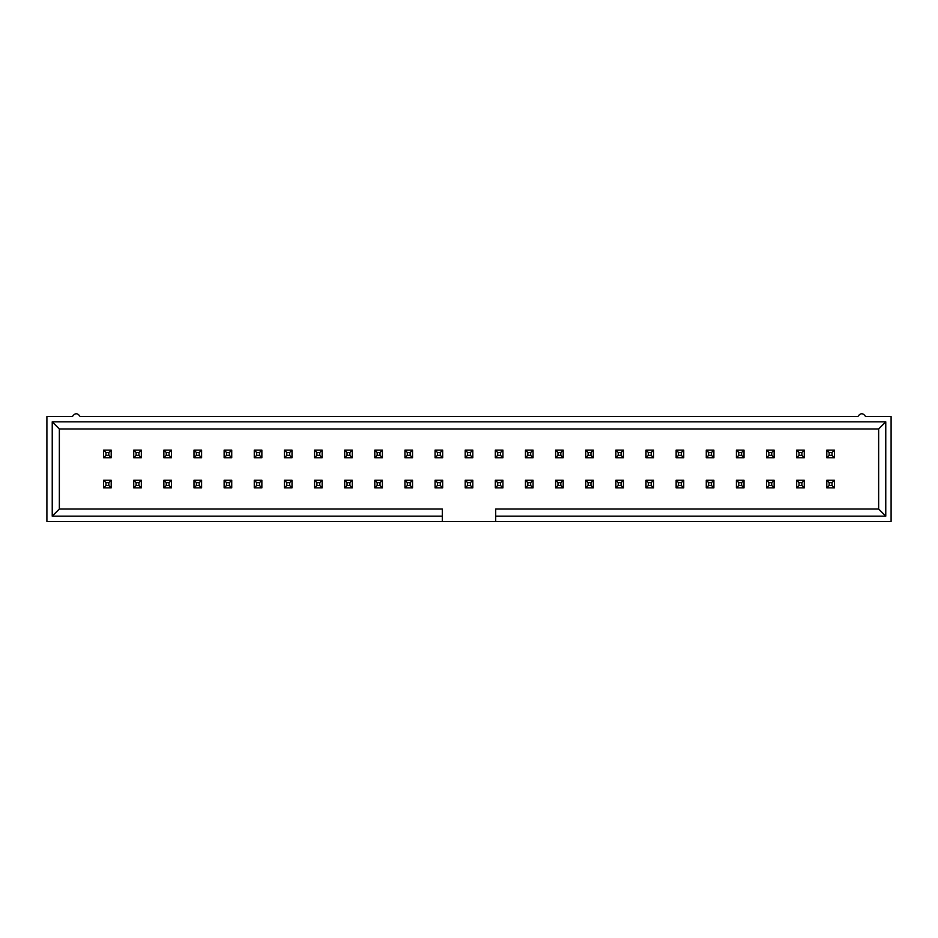 <?xml version="1.0" encoding="UTF-8"?>
<svg xmlns="http://www.w3.org/2000/svg" width="938" height="938" viewBox="0 0 938 938"><rect width="100%" height="100%" fill="white"/><g stroke="black" fill="none" stroke-linecap="round" stroke-linejoin="round"><path stroke-width="1.41" d="M442.302 521.493L891.1 521.493L891.1 416.507L891.1 521.493L442.302 521.493L442.302 516.158L52.235 516.158L52.235 421.842L885.765 421.842L885.765 516.158L495.698 516.158L495.698 521.493L495.698 509.041L878.648 509.041L878.648 428.959L59.352 428.959L59.352 509.041L442.302 509.041L442.302 521.493L46.9 521.493L46.9 416.507L72.402 416.507L46.9 416.507L46.9 521.493L442.302 521.493M80.117 416.507L857.883 416.507L80.117 416.507C77.549 412.837 74.981 412.837 72.402 416.507C74.981 412.837 77.549 412.837 80.117 416.507M891.1 416.507L865.598 416.507C863.019 412.837 860.451 412.837 857.883 416.507C860.451 412.837 863.019 412.837 865.598 416.507L891.1 416.507M495.698 509.041L495.698 516.158L885.765 516.158L878.648 509.041L495.698 509.041M878.648 509.041L885.765 516.158L885.765 421.842L878.648 428.959L878.648 509.041M878.648 428.959L885.765 421.842L52.235 421.842L59.352 428.959L878.648 428.959M59.352 428.959L52.235 421.842L52.235 516.158L59.352 509.041L59.352 428.959M442.302 516.158L442.302 509.041L59.352 509.041L52.235 516.158L442.302 516.158M103.602 457.732L103.602 450.134L111.2 450.134L111.2 457.732L103.602 457.732L111.2 457.732L111.2 450.134L108.831 452.515L105.982 452.515L105.982 455.352L108.831 455.352L108.831 452.515L108.831 455.352L111.2 457.732L108.831 455.352L105.982 455.352L103.602 457.732L105.982 455.352L105.982 452.515L108.831 452.515L111.2 450.134L103.602 450.134L105.982 452.515L103.602 450.134L103.602 457.732M103.602 487.866L103.602 480.268L111.2 480.268L111.2 487.866L103.602 487.866L111.2 487.866L111.2 480.268L108.831 482.648L105.982 482.648L105.982 485.485L108.831 485.485L108.831 482.648L108.831 485.485L111.2 487.866L108.831 485.485L105.982 485.485L103.602 487.866L105.982 485.485L105.982 482.648L108.831 482.648L111.2 480.268L103.602 480.268L105.982 482.648L103.602 480.268L103.602 487.866M133.735 457.732L133.735 450.134L141.333 450.134L141.333 457.732L133.735 457.732L141.333 457.732L141.333 450.134L138.965 452.515L136.116 452.515L136.116 455.352L138.965 455.352L138.965 452.515L138.965 455.352L141.333 457.732L138.965 455.352L136.116 455.352L133.735 457.732L136.116 455.352L136.116 452.515L138.965 452.515L141.333 450.134L133.735 450.134L136.116 452.515L133.735 450.134L133.735 457.732M163.869 457.732L163.869 450.134L171.466 450.134L171.466 457.732L163.869 457.732L171.466 457.732L171.466 450.134L169.098 452.515L166.249 452.515L166.249 455.352L169.098 455.352L169.098 452.515L169.098 455.352L171.466 457.732L169.098 455.352L166.249 455.352L163.869 457.732L166.249 455.352L166.249 452.515L169.098 452.515L171.466 450.134L163.869 450.134L166.249 452.515L163.869 450.134L163.869 457.732M133.735 487.866L133.735 480.268L141.333 480.268L141.333 487.866L133.735 487.866L141.333 487.866L141.333 480.268L138.965 482.648L136.116 482.648L136.116 485.485L138.965 485.485L138.965 482.648L138.965 485.485L141.333 487.866L138.965 485.485L136.116 485.485L133.735 487.866L136.116 485.485L136.116 482.648L138.965 482.648L141.333 480.268L133.735 480.268L136.116 482.648L133.735 480.268L133.735 487.866M163.869 487.866L163.869 480.268L171.466 480.268L171.466 487.866L163.869 487.866L171.466 487.866L171.466 480.268L169.098 482.648L166.249 482.648L166.249 485.485L169.098 485.485L169.098 482.648L169.098 485.485L171.466 487.866L169.098 485.485L166.249 485.485L163.869 487.866L166.249 485.485L166.249 482.648L169.098 482.648L171.466 480.268L163.869 480.268L166.249 482.648L163.869 480.268L163.869 487.866M194.002 457.732L194.002 450.134L201.6 450.134L201.6 457.732L194.002 457.732L201.6 457.732L201.6 450.134L199.231 452.515L196.382 452.515L196.382 455.352L199.231 455.352L199.231 452.515L199.231 455.352L201.6 457.732L199.231 455.352L196.382 455.352L194.002 457.732L196.382 455.352L196.382 452.515L199.231 452.515L201.6 450.134L194.002 450.134L196.382 452.515L194.002 450.134L194.002 457.732M194.002 487.866L194.002 480.268L201.6 480.268L201.6 487.866L194.002 487.866L201.6 487.866L201.6 480.268L199.231 482.648L196.382 482.648L196.382 485.485L199.231 485.485L199.231 482.648L199.231 485.485L201.6 487.866L199.231 485.485L196.382 485.485L194.002 487.866L196.382 485.485L196.382 482.648L199.231 482.648L201.6 480.268L194.002 480.268L196.382 482.648L194.002 480.268L194.002 487.866M224.135 457.732L224.135 450.134L231.733 450.134L231.733 457.732L224.135 457.732L231.733 457.732L231.733 450.134L229.364 452.515L226.515 452.515L226.515 455.352L229.364 455.352L229.364 452.515L229.364 455.352L231.733 457.732L229.364 455.352L226.515 455.352L224.135 457.732L226.515 455.352L226.515 452.515L229.364 452.515L231.733 450.134L224.135 450.134L226.515 452.515L224.135 450.134L224.135 457.732M224.135 487.866L224.135 480.268L231.733 480.268L231.733 487.866L224.135 487.866L231.733 487.866L231.733 480.268L229.364 482.648L226.515 482.648L226.515 485.485L229.364 485.485L229.364 482.648L229.364 485.485L231.733 487.866L229.364 485.485L226.515 485.485L224.135 487.866L226.515 485.485L226.515 482.648L229.364 482.648L231.733 480.268L224.135 480.268L226.515 482.648L224.135 480.268L224.135 487.866M254.268 457.732L254.268 450.134L261.866 450.134L261.866 457.732L254.268 457.732L261.866 457.732L261.866 450.134L259.498 452.515L256.649 452.515L256.649 455.352L259.498 455.352L259.498 452.515L259.498 455.352L261.866 457.732L259.498 455.352L256.649 455.352L254.268 457.732L256.649 455.352L256.649 452.515L259.498 452.515L261.866 450.134L254.268 450.134L256.649 452.515L254.268 450.134L254.268 457.732M284.402 457.732L284.402 450.134L291.999 450.134L291.999 457.732L284.402 457.732L291.999 457.732L291.999 450.134L289.631 452.515L286.782 452.515L286.782 455.352L289.631 455.352L289.631 452.515L289.631 455.352L291.999 457.732L289.631 455.352L286.782 455.352L284.402 457.732L286.782 455.352L286.782 452.515L289.631 452.515L291.999 450.134L284.402 450.134L286.782 452.515L284.402 450.134L284.402 457.732M254.268 487.866L254.268 480.268L261.866 480.268L261.866 487.866L254.268 487.866L261.866 487.866L261.866 480.268L259.498 482.648L256.649 482.648L256.649 485.485L259.498 485.485L259.498 482.648L259.498 485.485L261.866 487.866L259.498 485.485L256.649 485.485L254.268 487.866L256.649 485.485L256.649 482.648L259.498 482.648L261.866 480.268L254.268 480.268L256.649 482.648L254.268 480.268L254.268 487.866M284.402 487.866L284.402 480.268L291.999 480.268L291.999 487.866L284.402 487.866L291.999 487.866L291.999 480.268L289.631 482.648L286.782 482.648L286.782 485.485L289.631 485.485L289.631 482.648L289.631 485.485L291.999 487.866L289.631 485.485L286.782 485.485L284.402 487.866L286.782 485.485L286.782 482.648L289.631 482.648L291.999 480.268L284.402 480.268L286.782 482.648L284.402 480.268L284.402 487.866M314.535 457.732L314.535 450.134L322.133 450.134L322.133 457.732L314.535 457.732L322.133 457.732L322.133 450.134L319.764 452.515L316.915 452.515L316.915 455.352L319.764 455.352L319.764 452.515L319.764 455.352L322.133 457.732L319.764 455.352L316.915 455.352L314.535 457.732L316.915 455.352L316.915 452.515L319.764 452.515L322.133 450.134L314.535 450.134L316.915 452.515L314.535 450.134L314.535 457.732M314.535 487.866L314.535 480.268L322.133 480.268L322.133 487.866L314.535 487.866L322.133 487.866L322.133 480.268L319.764 482.648L316.915 482.648L316.915 485.485L319.764 485.485L319.764 482.648L319.764 485.485L322.133 487.866L319.764 485.485L316.915 485.485L314.535 487.866L316.915 485.485L316.915 482.648L319.764 482.648L322.133 480.268L314.535 480.268L316.915 482.648L314.535 480.268L314.535 487.866M344.668 457.732L344.668 450.134L352.266 450.134L352.266 457.732L344.668 457.732L352.266 457.732L352.266 450.134L349.886 452.515L347.048 452.515L347.048 455.352L349.886 455.352L349.886 452.515L349.886 455.352L352.266 457.732L349.886 455.352L347.048 455.352L344.668 457.732L347.048 455.352L347.048 452.515L349.886 452.515L352.266 450.134L344.668 450.134L347.048 452.515L344.668 450.134L344.668 457.732M374.801 457.732L374.801 450.134L382.399 450.134L382.399 457.732L374.801 457.732L382.399 457.732L382.399 450.134L380.019 452.515L377.182 452.515L377.182 455.352L380.019 455.352L380.019 452.515L380.019 455.352L382.399 457.732L380.019 455.352L377.182 455.352L374.801 457.732L377.182 455.352L377.182 452.515L380.019 452.515L382.399 450.134L374.801 450.134L377.182 452.515L374.801 450.134L374.801 457.732M344.668 487.866L344.668 480.268L352.266 480.268L352.266 487.866L344.668 487.866L352.266 487.866L352.266 480.268L349.886 482.648L347.048 482.648L347.048 485.485L349.886 485.485L349.886 482.648L349.886 485.485L352.266 487.866L349.886 485.485L347.048 485.485L344.668 487.866L347.048 485.485L347.048 482.648L349.886 482.648L352.266 480.268L344.668 480.268L347.048 482.648L344.668 480.268L344.668 487.866M374.801 487.866L374.801 480.268L382.399 480.268L382.399 487.866L374.801 487.866L382.399 487.866L382.399 480.268L380.019 482.648L377.182 482.648L377.182 485.485L380.019 485.485L380.019 482.648L380.019 485.485L382.399 487.866L380.019 485.485L377.182 485.485L374.801 487.866L377.182 485.485L377.182 482.648L380.019 482.648L382.399 480.268L374.801 480.268L377.182 482.648L374.801 480.268L374.801 487.866M404.935 457.732L404.935 450.134L412.532 450.134L412.532 457.732L404.935 457.732L412.532 457.732L412.532 450.134L410.152 452.515L407.315 452.515L407.315 455.352L410.152 455.352L410.152 452.515L410.152 455.352L412.532 457.732L410.152 455.352L407.315 455.352L404.935 457.732L407.315 455.352L407.315 452.515L410.152 452.515L412.532 450.134L404.935 450.134L407.315 452.515L404.935 450.134L404.935 457.732M435.068 457.732L435.068 450.134L442.666 450.134L442.666 457.732L435.068 457.732L442.666 457.732L442.666 450.134L440.285 452.515L437.448 452.515L437.448 455.352L440.285 455.352L440.285 452.515L440.285 455.352L442.666 457.732L440.285 455.352L437.448 455.352L435.068 457.732L437.448 455.352L437.448 452.515L440.285 452.515L442.666 450.134L435.068 450.134L437.448 452.515L435.068 450.134L435.068 457.732M404.935 487.866L404.935 480.268L412.532 480.268L412.532 487.866L404.935 487.866L412.532 487.866L412.532 480.268L410.152 482.648L407.315 482.648L407.315 485.485L410.152 485.485L410.152 482.648L410.152 485.485L412.532 487.866L410.152 485.485L407.315 485.485L404.935 487.866L407.315 485.485L407.315 482.648L410.152 482.648L412.532 480.268L404.935 480.268L407.315 482.648L404.935 480.268L404.935 487.866M435.068 487.866L435.068 480.268L442.666 480.268L442.666 487.866L435.068 487.866L442.666 487.866L442.666 480.268L440.285 482.648L437.448 482.648L437.448 485.485L440.285 485.485L440.285 482.648L440.285 485.485L442.666 487.866L440.285 485.485L437.448 485.485L435.068 487.866L437.448 485.485L437.448 482.648L440.285 482.648L442.666 480.268L435.068 480.268L437.448 482.648L435.068 480.268L435.068 487.866M465.201 457.732L465.201 450.134L472.799 450.134L472.799 457.732L465.201 457.732L472.799 457.732L472.799 450.134L470.419 452.515L467.581 452.515L467.581 455.352L470.419 455.352L470.419 452.515L470.419 455.352L472.799 457.732L470.419 455.352L467.581 455.352L465.201 457.732L467.581 455.352L467.581 452.515L470.419 452.515L472.799 450.134L465.201 450.134L467.581 452.515L465.201 450.134L465.201 457.732M465.201 487.866L465.201 480.268L472.799 480.268L472.799 487.866L465.201 487.866L472.799 487.866L472.799 480.268L470.419 482.648L467.581 482.648L467.581 485.485L470.419 485.485L470.419 482.648L470.419 485.485L472.799 487.866L470.419 485.485L467.581 485.485L465.201 487.866L467.581 485.485L467.581 482.648L470.419 482.648L472.799 480.268L465.201 480.268L467.581 482.648L465.201 480.268L465.201 487.866M495.334 457.732L495.334 450.134L502.932 450.134L502.932 457.732L495.334 457.732L502.932 457.732L502.932 450.134L500.552 452.515L497.715 452.515L497.715 455.352L500.552 455.352L500.552 452.515L500.552 455.352L502.932 457.732L500.552 455.352L497.715 455.352L495.334 457.732L497.715 455.352L497.715 452.515L500.552 452.515L502.932 450.134L495.334 450.134L497.715 452.515L495.334 450.134L495.334 457.732M525.468 457.732L525.468 450.134L533.065 450.134L533.065 457.732L525.468 457.732L533.065 457.732L533.065 450.134L530.685 452.515L527.848 452.515L527.848 455.352L530.685 455.352L530.685 452.515L530.685 455.352L533.065 457.732L530.685 455.352L527.848 455.352L525.468 457.732L527.848 455.352L527.848 452.515L530.685 452.515L533.065 450.134L525.468 450.134L527.848 452.515L525.468 450.134L525.468 457.732M555.601 457.732L555.601 450.134L563.199 450.134L563.199 457.732L555.601 457.732L563.199 457.732L563.199 450.134L560.818 452.515L557.981 452.515L557.981 455.352L560.818 455.352L560.818 452.515L560.818 455.352L563.199 457.732L560.818 455.352L557.981 455.352L555.601 457.732L557.981 455.352L557.981 452.515L560.818 452.515L563.199 450.134L555.601 450.134L557.981 452.515L555.601 450.134L555.601 457.732M585.734 457.732L585.734 450.134L593.332 450.134L593.332 457.732L585.734 457.732L593.332 457.732L593.332 450.134L590.952 452.515L588.114 452.515L588.114 455.352L590.952 455.352L590.952 452.515L590.952 455.352L593.332 457.732L590.952 455.352L588.114 455.352L585.734 457.732L588.114 455.352L588.114 452.515L590.952 452.515L593.332 450.134L585.734 450.134L588.114 452.515L585.734 450.134L585.734 457.732M495.334 487.866L495.334 480.268L502.932 480.268L502.932 487.866L495.334 487.866L502.932 487.866L502.932 480.268L500.552 482.648L497.715 482.648L497.715 485.485L500.552 485.485L500.552 482.648L500.552 485.485L502.932 487.866L500.552 485.485L497.715 485.485L495.334 487.866L497.715 485.485L497.715 482.648L500.552 482.648L502.932 480.268L495.334 480.268L497.715 482.648L495.334 480.268L495.334 487.866M525.468 487.866L525.468 480.268L533.065 480.268L533.065 487.866L525.468 487.866L533.065 487.866L533.065 480.268L530.685 482.648L527.848 482.648L527.848 485.485L530.685 485.485L530.685 482.648L530.685 485.485L533.065 487.866L530.685 485.485L527.848 485.485L525.468 487.866L527.848 485.485L527.848 482.648L530.685 482.648L533.065 480.268L525.468 480.268L527.848 482.648L525.468 480.268L525.468 487.866M555.601 487.866L555.601 480.268L563.199 480.268L563.199 487.866L555.601 487.866L563.199 487.866L563.199 480.268L560.818 482.648L557.981 482.648L557.981 485.485L560.818 485.485L560.818 482.648L560.818 485.485L563.199 487.866L560.818 485.485L557.981 485.485L555.601 487.866L557.981 485.485L557.981 482.648L560.818 482.648L563.199 480.268L555.601 480.268L557.981 482.648L555.601 480.268L555.601 487.866M585.734 487.866L585.734 480.268L593.332 480.268L593.332 487.866L585.734 487.866L593.332 487.866L593.332 480.268L590.952 482.648L588.114 482.648L588.114 485.485L590.952 485.485L590.952 482.648L590.952 485.485L593.332 487.866L590.952 485.485L588.114 485.485L585.734 487.866L588.114 485.485L588.114 482.648L590.952 482.648L593.332 480.268L585.734 480.268L588.114 482.648L585.734 480.268L585.734 487.866M615.867 457.732L615.867 450.134L623.465 450.134L623.465 457.732L615.867 457.732L623.465 457.732L623.465 450.134L621.085 452.515L618.236 452.515L618.236 455.352L621.085 455.352L621.085 452.515L621.085 455.352L623.465 457.732L621.085 455.352L618.236 455.352L615.867 457.732L618.236 455.352L618.236 452.515L621.085 452.515L623.465 450.134L615.867 450.134L618.236 452.515L615.867 450.134L615.867 457.732M646.001 457.732L646.001 450.134L653.598 450.134L653.598 457.732L646.001 457.732L653.598 457.732L653.598 450.134L651.218 452.515L648.369 452.515L648.369 455.352L651.218 455.352L651.218 452.515L651.218 455.352L653.598 457.732L651.218 455.352L648.369 455.352L646.001 457.732L648.369 455.352L648.369 452.515L651.218 452.515L653.598 450.134L646.001 450.134L648.369 452.515L646.001 450.134L646.001 457.732M676.134 457.732L676.134 450.134L683.732 450.134L683.732 457.732L676.134 457.732L683.732 457.732L683.732 450.134L681.351 452.515L678.502 452.515L678.502 455.352L681.351 455.352L681.351 452.515L681.351 455.352L683.732 457.732L681.351 455.352L678.502 455.352L676.134 457.732L678.502 455.352L678.502 452.515L681.351 452.515L683.732 450.134L676.134 450.134L678.502 452.515L676.134 450.134L676.134 457.732M615.867 487.866L615.867 480.268L623.465 480.268L623.465 487.866L615.867 487.866L623.465 487.866L623.465 480.268L621.085 482.648L618.236 482.648L618.236 485.485L621.085 485.485L621.085 482.648L621.085 485.485L623.465 487.866L621.085 485.485L618.236 485.485L615.867 487.866L618.236 485.485L618.236 482.648L621.085 482.648L623.465 480.268L615.867 480.268L618.236 482.648L615.867 480.268L615.867 487.866M646.001 487.866L646.001 480.268L653.598 480.268L653.598 487.866L646.001 487.866L653.598 487.866L653.598 480.268L651.218 482.648L648.369 482.648L648.369 485.485L651.218 485.485L651.218 482.648L651.218 485.485L653.598 487.866L651.218 485.485L648.369 485.485L646.001 487.866L648.369 485.485L648.369 482.648L651.218 482.648L653.598 480.268L646.001 480.268L648.369 482.648L646.001 480.268L646.001 487.866M676.134 487.866L676.134 480.268L683.732 480.268L683.732 487.866L676.134 487.866L683.732 487.866L683.732 480.268L681.351 482.648L678.502 482.648L678.502 485.485L681.351 485.485L681.351 482.648L681.351 485.485L683.732 487.866L681.351 485.485L678.502 485.485L676.134 487.866L678.502 485.485L678.502 482.648L681.351 482.648L683.732 480.268L676.134 480.268L678.502 482.648L676.134 480.268L676.134 487.866M706.267 457.732L706.267 450.134L713.865 450.134L713.865 457.732L706.267 457.732L713.865 457.732L713.865 450.134L711.485 452.515L708.636 452.515L708.636 455.352L711.485 455.352L711.485 452.515L711.485 455.352L713.865 457.732L711.485 455.352L708.636 455.352L706.267 457.732L708.636 455.352L708.636 452.515L711.485 452.515L713.865 450.134L706.267 450.134L708.636 452.515L706.267 450.134L706.267 457.732M706.267 487.866L706.267 480.268L713.865 480.268L713.865 487.866L706.267 487.866L713.865 487.866L713.865 480.268L711.485 482.648L708.636 482.648L708.636 485.485L711.485 485.485L711.485 482.648L711.485 485.485L713.865 487.866L711.485 485.485L708.636 485.485L706.267 487.866L708.636 485.485L708.636 482.648L711.485 482.648L713.865 480.268L706.267 480.268L708.636 482.648L706.267 480.268L706.267 487.866M736.4 457.732L736.4 450.134L743.998 450.134L743.998 457.732L736.4 457.732L743.998 457.732L743.998 450.134L741.618 452.515L738.769 452.515L738.769 455.352L741.618 455.352L741.618 452.515L741.618 455.352L743.998 457.732L741.618 455.352L738.769 455.352L736.4 457.732L738.769 455.352L738.769 452.515L741.618 452.515L743.998 450.134L736.4 450.134L738.769 452.515L736.4 450.134L736.4 457.732M766.534 457.732L766.534 450.134L774.131 450.134L774.131 457.732L766.534 457.732L774.131 457.732L774.131 450.134L771.751 452.515L768.902 452.515L768.902 455.352L771.751 455.352L771.751 452.515L771.751 455.352L774.131 457.732L771.751 455.352L768.902 455.352L766.534 457.732L768.902 455.352L768.902 452.515L771.751 452.515L774.131 450.134L766.534 450.134L768.902 452.515L766.534 450.134L766.534 457.732M796.667 457.732L796.667 450.134L804.265 450.134L804.265 457.732L796.667 457.732L804.265 457.732L804.265 450.134L801.884 452.515L799.035 452.515L799.035 455.352L801.884 455.352L801.884 452.515L801.884 455.352L804.265 457.732L801.884 455.352L799.035 455.352L796.667 457.732L799.035 455.352L799.035 452.515L801.884 452.515L804.265 450.134L796.667 450.134L799.035 452.515L796.667 450.134L796.667 457.732M826.8 457.732L826.8 450.134L834.398 450.134L834.398 457.732L826.8 457.732L834.398 457.732L834.398 450.134L832.018 452.515L829.169 452.515L829.169 455.352L832.018 455.352L832.018 452.515L832.018 455.352L834.398 457.732L832.018 455.352L829.169 455.352L826.8 457.732L829.169 455.352L829.169 452.515L832.018 452.515L834.398 450.134L826.8 450.134L829.169 452.515L826.8 450.134L826.8 457.732M736.4 487.866L736.4 480.268L743.998 480.268L743.998 487.866L736.4 487.866L743.998 487.866L743.998 480.268L741.618 482.648L738.769 482.648L738.769 485.485L741.618 485.485L741.618 482.648L741.618 485.485L743.998 487.866L741.618 485.485L738.769 485.485L736.4 487.866L738.769 485.485L738.769 482.648L741.618 482.648L743.998 480.268L736.4 480.268L738.769 482.648L736.4 480.268L736.4 487.866M766.534 487.866L766.534 480.268L774.131 480.268L774.131 487.866L766.534 487.866L774.131 487.866L774.131 480.268L771.751 482.648L768.902 482.648L768.902 485.485L771.751 485.485L771.751 482.648L771.751 485.485L774.131 487.866L771.751 485.485L768.902 485.485L766.534 487.866L768.902 485.485L768.902 482.648L771.751 482.648L774.131 480.268L766.534 480.268L768.902 482.648L766.534 480.268L766.534 487.866M796.667 487.866L796.667 480.268L804.265 480.268L804.265 487.866L796.667 487.866L804.265 487.866L804.265 480.268L801.884 482.648L799.035 482.648L799.035 485.485L801.884 485.485L801.884 482.648L801.884 485.485L804.265 487.866L801.884 485.485L799.035 485.485L796.667 487.866L799.035 485.485L799.035 482.648L801.884 482.648L804.265 480.268L796.667 480.268L799.035 482.648L796.667 480.268L796.667 487.866M826.8 487.866L826.8 480.268L834.398 480.268L834.398 487.866L826.8 487.866L834.398 487.866L834.398 480.268L832.018 482.648L829.169 482.648L829.169 485.485L832.018 485.485L832.018 482.648L832.018 485.485L834.398 487.866L832.018 485.485L829.169 485.485L826.8 487.866L829.169 485.485L829.169 482.648L832.018 482.648L834.398 480.268L826.8 480.268L829.169 482.648L826.8 480.268L826.8 487.866"/></g></svg>
